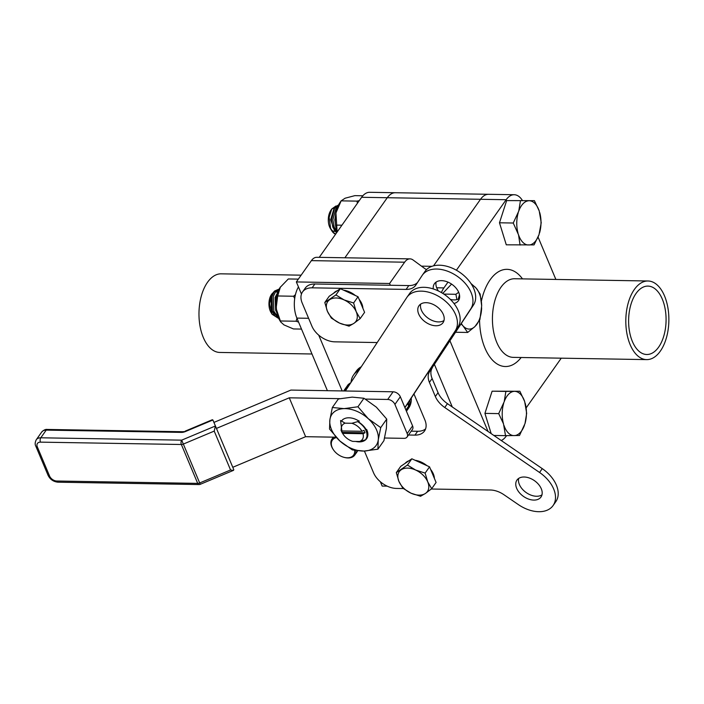 <?xml version="1.0" encoding="UTF-8"?>
<svg xmlns="http://www.w3.org/2000/svg" width="704" height="704" viewBox="0 0 704 704"><rect width="100%" height="100%" fill="white"/><g stroke="black" fill="none" stroke-linecap="round" stroke-linejoin="round"><path stroke-width="1.06" d="M518.681 478.412A14.705 9.592 -144.8 0 0 519.376 484.51A14.705 9.592 -144.8 0 0 541.974 494.85M516.674 488.338A14.705 9.592 -144.8 0 0 528.607 499.083A14.705 9.592 -144.8 0 0 540.989 497.024A14.705 9.592 -144.8 0 0 541.279 488.752A14.705 9.592 -144.8 0 0 529.346 478.016A14.705 9.592 -144.8 0 0 516.965 480.066A14.705 9.592 -144.8 0 0 516.674 488.338M436.137 282.058A14.705 9.592 -144.8 0 0 436.841 288.156A14.705 9.592 -144.8 0 0 438.39 290.972M450.34 299.385A14.705 9.592 -144.8 0 0 459.439 298.505M453.974 303.477A14.705 9.592 -144.8 0 0 458.445 300.678A14.705 9.592 -144.8 0 0 458.735 292.406A14.705 9.592 -144.8 0 0 446.802 281.662A14.705 9.592 -144.8 0 0 434.421 283.721A14.705 9.592 -144.8 0 0 433.286 288.93M431.288 489.016L490.424 490.01A19.659 12.822 35.2 0 1 503.958 494.736L518.39 504.618A29.506 19.237 -144.8 0 0 553.08 505.56A29.506 19.237 -144.8 0 0 539.554 472.472L444.743 407.493A19.659 12.822 35.2 0 1 435.354 396.51L429.414 382.378A19.659 12.822 35.2 0 1 429.642 371.554L473.484 305.026A29.506 19.237 -144.8 0 0 459.967 272.457A29.506 19.237 -144.8 0 0 425.04 271.348L422.33 275.185A29.506 19.237 -144.8 0 0 422.092 275.537L415.835 285.076A19.659 12.822 35.2 0 1 415.668 285.314A19.659 12.822 35.2 0 1 406.102 289.406L312.127 287.83A19.659 12.822 -144.8 0 0 302.553 291.922A19.659 12.822 -144.8 0 0 302.174 302.984L311.898 326.137A19.659 12.822 -144.8 0 0 334.831 341.836L376.015 342.531A19.659 12.822 35.2 0 1 377.168 342.584M429.642 371.554L470.774 308.854A29.506 19.237 -144.8 0 0 457.266 276.294A29.506 19.237 -144.8 0 0 422.33 275.185M432.344 367.726A19.659 12.822 -144.8 0 0 432.124 378.55L429.414 382.378M435.354 396.51L438.055 392.674L432.124 378.55M438.055 392.674A19.659 12.822 -144.8 0 0 447.454 403.656L444.743 407.493M553.08 505.56L555.782 501.723A29.506 19.237 -144.8 0 0 542.265 468.635L447.454 403.656M364.408 451.044L373.525 472.727A19.659 12.822 -144.8 0 0 396.458 488.435L403.304 488.55M413.961 393.95L424.89 419.962A19.659 12.822 35.2 0 1 424.503 431.024A19.659 12.822 35.2 0 1 414.938 435.116L417.639 431.279L411.198 431.174M414.938 435.116L408.496 435.01M417.639 431.279A19.659 12.822 -144.8 0 0 425.586 428.912M406.102 289.406L408.804 285.578A19.659 12.822 -144.8 0 0 417.516 282.515M302.553 291.922L305.263 288.094A19.659 12.822 35.2 0 1 314.838 283.994L312.127 287.83M408.804 285.578L314.838 283.994M420.702 304.084A14.705 9.592 -144.8 0 0 428.428 318.402A14.705 9.592 -144.8 0 0 443.995 320.522M425.726 322.238A14.705 9.592 -144.8 0 0 443.01 322.705A14.705 9.592 -144.8 0 0 436.26 306.205A14.705 9.592 -144.8 0 0 418.977 305.738A14.705 9.592 -144.8 0 0 425.726 322.238M404.932 407.686L457.961 326.999A29.41 19.175 -144.8 0 0 444.497 294.536A29.41 19.175 -144.8 0 0 409.675 293.427L406.965 297.264A29.41 19.175 -144.8 0 0 406.736 297.607L345.356 390.993M404.862 407.519L455.25 330.836A29.41 19.175 -144.8 0 0 441.795 298.373A29.41 19.175 -144.8 0 0 406.965 297.264M405.161 463.338A17.222 11.229 35.2 0 1 408.892 460.803M415.158 460.302A17.222 11.229 35.2 0 1 426.906 465.643M430.602 469.383A17.222 11.229 35.2 0 1 433.33 473.915A17.222 11.229 35.2 0 1 434.403 478.421M431.684 488.699L427.733 481.853A17.222 11.229 35.2 0 1 425.445 493.434L431.684 488.699L436.093 482.451L429.537 466.84L425.119 473.097L415.606 470.026L407.431 465.045L396.308 472.613L398.913 481.369L402.864 488.215L411.039 493.196L420.552 496.267L425.445 493.434A17.222 11.229 35.2 0 1 411.039 493.196A17.222 11.229 35.2 0 1 398.913 481.369A17.222 11.229 35.2 0 1 401.201 469.779A17.222 11.229 35.2 0 1 415.606 470.026A17.222 11.229 -144.8 0 1 427.733 481.853L425.119 473.097M407.431 465.045L411.849 458.797L400.717 466.356L396.308 472.613M411.849 458.797L429.537 466.84M333.661 293.234A17.222 11.229 35.2 0 1 337.392 290.69M343.649 290.189A17.222 11.229 35.2 0 1 355.397 295.539M359.102 299.27A17.222 11.229 35.2 0 1 361.83 303.802A17.222 11.229 35.2 0 1 362.894 308.308M360.175 318.595L356.224 311.749A17.222 11.229 35.2 0 1 353.936 323.33L360.175 318.595L364.593 312.338L358.028 296.736L353.61 302.984L344.098 299.913L335.922 294.941L324.799 302.5L327.404 311.265L331.364 318.111L339.53 323.092L349.052 326.163L353.936 323.33A17.222 11.229 35.2 0 1 339.53 323.092A17.222 11.229 35.2 0 1 327.404 311.265A17.222 11.229 35.2 0 1 329.692 299.675A17.222 11.229 35.2 0 1 344.098 299.913A17.222 11.229 -144.8 0 1 356.224 311.749L353.61 302.984M335.922 294.941L340.34 288.684L329.217 296.252L324.799 302.5M340.34 288.684L358.028 296.736M400.33 396.739L394.918 404.404A6.195 4.039 -144.8 0 0 387.693 399.458L393.105 391.794A6.195 4.039 35.2 0 1 400.33 396.739L412.588 425.902A6.195 4.039 35.2 0 1 412.465 429.387L407.053 437.052A6.195 4.039 -144.8 0 0 407.176 433.567L412.588 425.902M393.105 391.794L290.91 390.078L213.928 422.418L212.907 419.989L185.407 431.543L182.521 431.719A3.098 1.698 91 0 0 181.447 432.388L46.209 430.118A3.098 1.698 -89 0 1 47.282 429.449L182.521 431.719M185.231 431.121L212.309 419.742L212.907 419.989L215.424 425.982L214.218 431.103L183.339 444.074L181.685 440.15L215.424 425.982L233.807 469.718L232.786 467.289L305.615 436.691L336.072 437.202M384.56 438.011L404.034 438.346A6.195 4.039 -144.8 0 0 407.053 437.052M216.445 428.41L289.274 397.813L305.615 436.691M289.274 397.813L339.926 398.658M365.376 399.089L387.693 399.458M394.918 404.404L407.176 433.567M233.306 470.395L233.807 469.718L233.306 470.395L230.56 469.982L214.218 431.103M40.462 442.138A6.195 4.039 -144.8 0 0 37.33 446.908L49.588 476.071A6.195 4.039 -144.8 0 0 56.813 481.017L197.701 483.384A3.098 1.698 -89 0 0 199.003 484.554A3.098 3.098 0 0 0 200.253 484.317L199.681 482.962A3.098 1.619 157.2 0 1 197.701 483.384L181.359 444.497L40.462 442.138A3.098 1.698 -89 0 1 40.797 437.791L181.685 440.15A3.098 1.698 91 0 0 181.359 444.497A3.098 1.619 157.2 0 0 183.339 444.074L199.681 482.962L230.56 469.982M331.91 430.47A27.034 17.626 -144.8 0 0 339.874 440.994L352.317 449.918L364.056 451.053L377.907 449.196L378.259 439.903A27.034 17.626 -144.8 0 0 368.271 418.686A27.034 17.626 -144.8 0 0 344.089 408.628L332.35 407.502L329.886 419.778A27.034 17.626 -144.8 0 0 331.91 430.47M357.94 406.771L344.089 408.628A27.034 17.626 35.2 0 0 329.886 419.778L329.534 429.07L339.874 440.994A27.034 17.626 -144.8 0 0 364.056 451.053A27.034 17.626 -144.8 0 0 378.259 439.903L380.723 427.618L368.271 418.686L357.94 406.771L363.95 398.253L376.394 407.185L386.734 419.1L386.382 428.393L383.918 440.678L377.907 449.196M359.066 421.133A15.356 10.014 -144.8 0 0 341.405 421.168M355.678 441.434A15.356 10.014 -144.8 0 0 366.67 429.484M380.723 427.618L386.734 419.1M365.191 440.167L363.836 440.37M332.35 407.502L338.36 398.983L352.211 397.126L363.95 398.253M355.907 450.586A13.93 9.082 35.2 0 1 355.907 451.774A13.93 9.082 35.2 0 1 354.781 455.057A13.93 9.082 35.2 0 1 344.696 457.503L344.203 457.38A12.998 8.483 -144.8 0 0 354.666 452.038A12.998 8.483 -144.8 0 0 354.605 450.375M336.433 437.598A12.998 8.483 -144.8 0 0 331.32 443.15A12.998 8.483 -144.8 0 0 333.37 449.733L333.089 449.31A13.93 9.082 35.2 0 1 330.889 442.262A13.93 9.082 35.2 0 1 332.015 438.988A13.93 9.082 35.2 0 1 334.048 437.166M333.37 449.733A12.998 8.483 -144.8 0 0 344.203 457.38M319.246 257.347L361.636 197.287L387.279 197.718L344.881 257.778L387.279 197.718A23.214 12.716 -89 0 1 395.331 192.729A23.214 12.716 91 0 0 387.279 197.718L480.515 199.285L433.541 265.839L480.515 199.285A23.214 12.716 91 0 1 488.567 194.295A23.214 12.716 91 0 0 480.515 199.285L506.158 199.716L456.394 270.213M426.642 269.491A15.479 8.474 -89 0 1 424.767 268.567L413.054 259.97A15.479 8.474 91 0 0 410.001 258.87A15.479 8.474 91 0 0 404.633 262.196L389.594 283.501L296.358 281.934L301.462 294.078M410.001 258.87L316.765 257.303A15.479 8.474 91 0 0 311.397 260.63L296.358 281.934M387.191 486.147L382.158 486.068L380.345 481.738M318.718 335.139L342.17 390.94M389.594 283.501L390.333 285.261M345.734 390.421L344.96 390.79L351.217 382.07M342.003 432.397L365.006 432.784A13.834 9.02 35.2 0 0 363.977 430.355L361.997 431.288L341.607 430.945L340.982 429.968A13.834 9.02 35.2 0 0 342.003 432.397L342.628 433.374L363.018 433.717L365.006 432.784M342.628 433.374A12.285 8.008 -144.8 0 0 343.218 434.35A12.285 8.008 -144.8 0 0 352.783 441.39L359.506 441.505A12.285 8.008 -144.8 0 0 363.018 433.717M359.339 421.071L357.896 421.414C366.626 427.363 369.336 433.215 366.036 438.962M359.506 441.505L365.64 439.78L366.934 436.735C367.488 431.094 364.426 426.061 357.746 421.626L351.85 423.28L345.118 423.166L340.578 420.499L342.091 432.652L343.218 434.35M342.294 420.086L343.147 419.25M361.997 431.288A12.285 8.008 -144.8 0 0 351.85 423.28M345.118 423.166A12.285 8.008 -144.8 0 0 341.607 430.945M519.869 391.266L505.877 391.424L504.196 401.738L498.705 413.618L503.501 423.852L505.507 435.653L519.49 435.494L524.99 423.614L526.671 413.301L524.665 401.509L519.869 391.266L492.105 391.195L484.924 413.38L491.181 433.629M503.994 425.462A22.132 12.118 91 0 0 513.63 435.6M505.507 435.653L493.847 435.45M524.99 423.614A22.132 12.118 91 0 0 525.158 403.119M524.665 401.509A22.132 12.118 91 0 0 515.029 391.371M505.877 391.424L492.105 391.195M514.008 391.38A22.132 12.118 91 0 0 504.196 401.738M498.705 413.618L484.924 413.38M503.668 403.357A22.132 12.118 91 0 0 503.501 423.852M514.65 435.591A22.132 12.118 91 0 0 524.462 425.234M664.532 295.953A39.318 21.525 91 0 0 648.006 280.993A39.318 21.525 91 0 0 628.214 302.993A39.318 21.525 91 0 0 630.15 344.652A39.318 21.525 91 0 0 646.686 359.612A39.318 21.525 91 0 0 666.468 337.612A39.318 21.525 91 0 0 664.532 295.953M632.386 341.484A34.206 18.726 91 0 0 646.765 354.499A34.206 18.726 91 0 0 663.986 335.359A34.206 18.726 91 0 0 662.297 299.112A34.206 18.726 91 0 0 647.918 286.097A34.206 18.726 91 0 0 630.705 305.237A34.206 18.726 91 0 0 632.386 341.484M434.447 364.522L452.294 406.974M449.97 340.868L488.057 431.49M447.982 282.128L443.898 287.91A23.214 12.716 91 0 0 441.408 292.565M522.403 200.473A23.214 12.716 91 0 0 514.21 194.726A23.214 12.716 91 0 0 506.158 199.716M555.87 279.444L538.076 237.107M501.222 440.51A23.214 12.716 91 0 0 506.211 436.146L506.572 435.644M526.187 407.845L561.255 358.178M407.625 403.594L408.672 406.094L405.909 410.01M344.582 390.975L350.143 383.09L348.19 384.569L343.675 390.966M358.873 370.427A32.041 20.891 -144.8 0 0 353.61 374.933L354.966 373.014A32.041 20.891 35.2 0 1 360.078 368.588A32.041 20.891 -144.8 0 0 354.966 373.014L356.321 371.096A32.041 20.891 35.2 0 1 361.293 366.749M409.93 400.083A32.041 20.891 35.2 0 1 409.367 405.627A32.041 20.891 35.2 0 1 407.317 409.974A32.041 20.891 -144.8 0 0 409.93 400.083M411.277 398.042A32.041 20.891 35.2 0 1 410.722 403.709A32.041 20.891 35.2 0 1 408.672 408.056L406.419 411.242A32.041 20.891 -144.8 0 0 408.214 406.754M408.434 405.513A32.041 20.891 -144.8 0 0 408.584 402.134M353.61 374.933A32.041 20.891 -144.8 0 0 351.041 382.219M311.978 353.989L219.85 352.449A39.318 21.525 -89 0 1 203.315 337.489A39.318 21.525 -89 0 1 201.379 295.821A39.318 21.525 -89 0 1 221.17 273.83L301.136 275.167M327.404 390.685L296.886 318.094A23.214 12.716 -89 0 1 298.452 286.924M361.636 197.287A23.214 12.716 -89 0 1 369.688 192.298L514.21 194.726M338.369 205.374L336.301 207.002L332.842 219.824L334.206 227.19L337.04 232.126M338.571 204.961L334.937 206.985L331.47 219.806L332.834 227.172L336.494 232.91M331.751 209L329.155 217.386L330.59 228.36A14.74 8.07 91 0 0 331.751 230.736L330.378 228.483A11.792 6.459 -89 0 1 329.111 225.597A11.792 6.459 -89 0 1 330.678 210.646L331.751 209L335.931 206.008M331.223 209.889A11.792 6.459 -89 0 1 334.233 207.9M335.606 207.918A11.792 6.459 -89 0 1 337.075 208.542M337.181 206.14L337.894 206.404M337.718 206.835L336.063 207.293M336.591 231.607L337.058 231.898M337.674 206.923L336.45 206.844M334.162 207.997L330.678 219.762L334.479 230.551M336.45 210.628L334.796 219.833L335.447 224.4M330.59 228.36L333.344 232.487L335.685 234.045M335.078 231.396A11.792 6.459 -89 0 1 331.25 229.671M331.751 230.736A14.74 8.07 91 0 0 335.597 234.177M539.211 210.918L534.415 200.675L506.651 200.596L499.479 222.79L506.282 244.825L534.046 244.895L539.018 234.643L541.226 222.71L539.211 210.918A22.132 12.118 91 0 0 529.575 200.772M534.415 200.675L506.651 200.596M528.554 200.79A22.132 12.118 91 0 0 518.742 211.138L513.251 223.018L518.549 234.872L520.062 245.054M518.223 212.766A22.132 12.118 91 0 0 518.047 233.262M513.251 223.018L499.479 222.79M518.549 234.872A22.132 12.118 91 0 0 528.185 245.01M529.206 245.001A22.132 12.118 91 0 0 539.018 234.643M539.537 233.024A22.132 12.118 91 0 0 539.713 212.529M520.432 200.834L518.742 211.138M279.224 289.045L275.942 291.042L273.284 296.481L273.847 311.23L278.344 317.592M279.242 289.01L274.569 291.025L271.911 296.454L272.474 311.212L278.67 318.331M277.895 292.151L276.021 296.525L276.443 310.86M277.367 314.855A11.792 6.459 -89 0 1 276.03 315.401M274.71 315.436A11.792 6.459 -89 0 1 271.559 313.306M278.115 318.146L272.096 314.274L271.04 312.541A11.792 6.459 -89 0 1 271.339 294.703L274.27 291.386M272.096 314.274L269.491 303.776L272.043 293.638M278.335 291.007L275.713 291.324M276.206 315.621L277.895 316.43M276.126 290.831L276.751 290.866L276.082 290.884M273.838 292.002L270.97 297.361L271.55 310.226L274.094 314.565M276.883 316.386L277.948 316.58M277.913 292.107L275.088 297.431L275.66 310.288L276.822 312.77M275.29 291.905A11.792 6.459 -89 0 1 277.658 292.547M458.682 292.266L455.902 294.29L456.914 299.587M459.501 294.941A22.132 12.118 91 0 0 458.304 299.121M455.902 294.29L443.837 294.087M461.331 323.55A22.132 12.118 91 0 0 462.889 325.706L467.685 332.455L474.998 326.506L479.908 319.554L481.668 305.879L480.119 294.017L476.203 288.191L470.932 283.448M463.769 326.63A22.132 12.118 91 0 0 474.998 326.506M467.685 332.455L455.62 332.253M475.886 325.565A22.132 12.118 91 0 0 481.65 307.745M481.668 305.879A22.132 12.118 91 0 0 476.203 288.191M475.323 287.267A22.132 12.118 91 0 0 472.023 285.19M451.563 284.09L442.763 293.383M461.05 323.981L462.889 325.706M337.137 231.994L335.931 212.934L341.211 200.702L339.706 202.99A22.114 12.109 -89 0 0 335.931 212.934A22.114 12.109 -89 0 0 337.11 232.038M359.278 200.631L356.981 201.124L341.123 200.86L345.136 198.202L354.869 195.642L362.842 195.774M336.468 225.113L341.933 225.201M356.981 201.124L357.438 203.236M301.506 329.085L293.445 328.944L283.985 324.905L280.72 321.974L276.109 308.422L277.693 295.97L280.377 287.047A22.114 12.109 -89 0 1 280.456 286.933M280.676 321.904L279.814 320.487A22.114 12.109 -89 0 1 276.109 308.422A22.114 12.109 -89 0 1 280.139 287.417L288.314 278.96L298.338 279.127M277.693 295.97L293.55 296.243L294.703 298.558M295.425 294.703L293.55 296.243M280.254 320.971L296.12 321.235L298.575 322.106M296.965 318.27L296.12 321.235M470.774 308.854L473.484 305.026M539.554 472.472L542.265 468.635M455.25 330.836L457.961 326.999M181.447 432.388A6.195 3.247 -22.8 0 0 185.407 431.543M36.274 439.718L41.686 432.054A9.284 6.054 -144.8 0 1 46.209 430.118L40.797 437.791A9.284 6.054 35.2 0 0 36.274 439.718C34.989 442.306 34.839 444.462 35.825 446.186L48.083 475.35C50.186 479.494 53.522 481.774 58.106 482.196A3.098 1.698 91 0 1 56.813 481.017M37.33 446.908A3.098 1.619 157.2 0 1 35.825 446.186M49.588 476.071A3.098 1.619 157.2 0 1 48.083 475.35M431.93 266.323L421.467 266.147M404.633 262.196L311.397 260.63M521.171 357.5A48.602 26.611 -89 0 1 484.942 348.031A48.602 26.611 -89 0 1 479.574 320.241M648.006 280.993L514.615 278.749A39.318 21.525 91 0 0 494.833 300.749A39.318 21.525 91 0 0 496.769 342.408A39.318 21.525 91 0 0 513.295 357.368L646.686 359.612M443.898 287.91L436.691 287.786M481.378 301.259A48.602 26.611 -89 0 1 522.491 278.881M296.886 318.094L308.598 318.287M47.282 429.449C45.584 429.141 43.718 430.012 41.686 432.054M212.907 419.989L213.928 422.418M199.003 484.554L58.106 482.196M233.561 470.325L200.253 484.317M354.781 455.057L357.764 450.824M332.015 438.988L333.309 437.158M365.922 439.19L366.458 438.434M337.814 206.835L336.899 206.818M277.446 290.875L276.54 290.858"/></g></svg>

